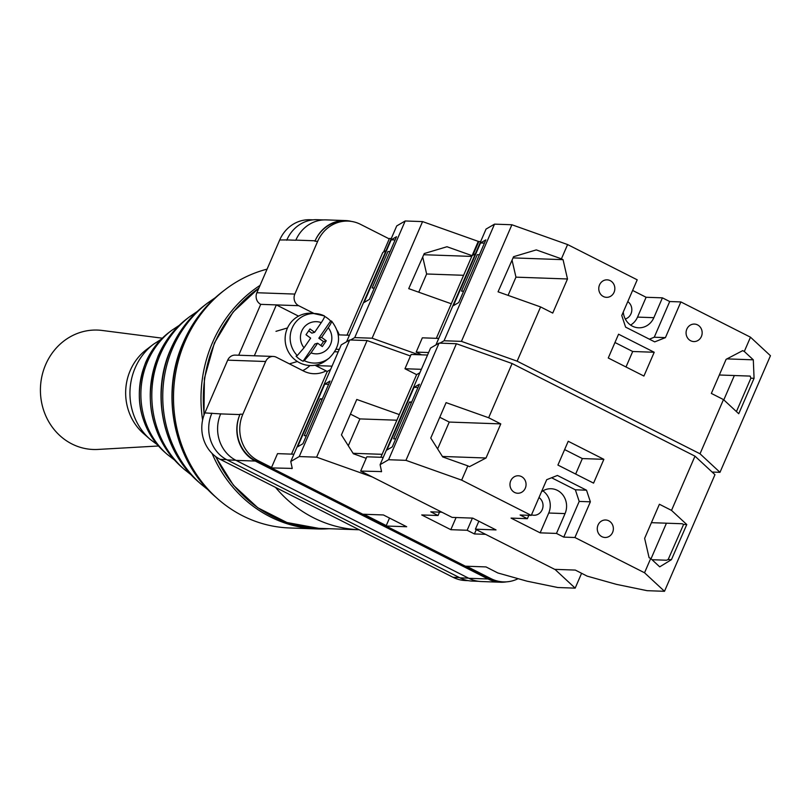 <?xml version="1.0" encoding="UTF-8"?>
<svg xmlns="http://www.w3.org/2000/svg" width="811" height="811" viewBox="0 0 811 811"><rect width="100%" height="100%" fill="white"/><g stroke="black" fill="none" stroke-linecap="round" stroke-linejoin="round"><path stroke-width="1.22" d="M271.533 467.481L258.202 460.729A34.995 32.176 92 0 1 242.834 414.259L265.663 361.503A8.749 8.039 92 0 1 273.246 356.445A8.749 8.039 92 0 1 276.369 357.256L303.649 371.073A28.426 26.145 92 0 0 313.796 373.709A28.426 26.145 92 0 0 326.083 370.87M339.191 334.872A28.426 26.145 92 0 0 337.366 330.776M518.138 578.659A34.995 32.176 92 0 1 503.519 581.892A34.995 32.176 92 0 1 491.02 578.659L466.477 566.22M386.259 525.589L363.896 514.265M313.908 313.411L298.681 305.696A8.749 8.039 92 0 1 294.839 294.079L317.669 241.323A34.995 32.176 92 0 1 348.01 221.099A34.995 32.176 92 0 1 360.5 224.333L389.25 238.9M254.33 355.776L276.348 304.906L260.716 304.348L238.698 355.218M468.241 580.646L465.555 580.544A34.995 32.176 -88 0 1 453.055 577.31L220.237 459.381A34.995 32.176 -88 0 1 204.869 412.911L227.698 360.155A8.749 8.039 -88 0 1 235.281 355.106L273.246 356.445M260.716 304.348A8.749 8.039 -88 0 1 256.874 292.73L279.704 239.975A34.995 32.176 -88 0 1 310.045 219.751L312.975 219.852M351.599 221.444A34.995 32.176 92 0 0 345.445 220.572A34.995 32.176 92 0 0 315.104 240.796L295.863 240.117A34.995 32.176 92 0 0 295.812 240.249L295.863 240.117A34.995 32.176 92 0 1 326.204 219.893L345.445 220.572M348.01 221.099L345.263 220.997A34.995 32.176 92 0 0 314.921 241.232L315.104 240.796M491.02 578.659L488.273 578.557L255.455 460.628A34.995 32.176 92 0 1 240.086 414.157L239.894 414.583A34.995 32.176 92 0 0 255.272 461.053L236.031 460.374L468.849 578.304A34.995 32.176 92 0 0 481.339 581.538L500.58 582.227A34.995 32.176 92 0 0 506.399 581.862M500.58 582.227A34.995 32.176 92 0 1 488.09 578.983L255.272 461.053M488.273 578.557A34.995 32.176 92 0 0 500.762 581.801L503.519 581.892M286.749 240.228A34.995 32.176 -88 0 1 286.871 239.924L279.704 239.975M220.714 413.772A34.995 32.176 92 0 0 220.663 413.904L204.869 412.911M468.576 578.162L459.969 577.858L227.151 459.928A34.995 32.176 92 0 1 211.783 413.458A34.995 32.176 -88 0 1 211.914 413.164M323.447 219.923L317.213 219.7A34.995 32.176 92 0 0 286.871 239.924L295.812 240.249M459.969 577.858A34.995 32.176 92 0 0 472.468 581.102L478.602 581.315M239.894 414.583L220.663 413.904A34.995 32.176 92 0 0 236.031 460.374M302.706 370.597A28.426 26.145 92 0 0 309.964 365.528M298.681 305.696L276.348 304.906L298.529 316.138M304.247 360.662L303.071 361.25A25.212 24.492 -106.4 0 1 299.36 359.02A25.212 24.492 -106.4 0 1 296.076 356.161L297.252 355.573A24.837 24.137 -106.4 0 1 292.325 327.634A24.837 24.137 -106.4 0 1 316.108 313.614A24.837 24.137 -106.4 0 1 324.4 315.925L312.57 313.279A26.246 25.496 73.6 0 0 286.587 330.239A26.246 25.496 73.6 0 0 296.106 360.642A26.246 25.496 73.6 0 0 326.387 360.266L329.195 358.077A24.837 24.137 -106.4 0 1 304.247 360.662L311.019 352.886L317.648 343.205L322.302 346.581L326.275 340.782L321.622 337.406L328.252 327.725C330.979 323.65 332.023 321.42 331.405 321.014L330.645 320.994A25.212 24.492 -106.4 0 0 327.36 318.135A25.212 24.492 -106.4 0 0 324.623 316.402M329.195 358.077C340.792 346.54 341.583 334.203 331.557 321.075L331.405 321.014M324.4 315.925C325.029 316.331 323.974 318.571 321.257 322.636L314.627 332.317L309.984 328.931L306 334.74L310.654 338.116L304.024 347.797L297.252 355.573M321.622 337.406L318.845 338.217L330.645 320.994M318.845 338.217L323.498 341.593L326.275 340.782M320.821 345.506L323.498 341.593M303.071 361.25L314.871 344.026L317.648 343.205M308.687 330.827L311.85 333.128L314.627 332.317M380.835 457.292L416.601 374.641L399.316 414.583L356.769 399.458L341.441 434.889L353.373 453.765L366.197 458.316M498.025 573.063L485.992 566.919L465.372 566.19L386.066 526.015L406.686 526.745L383.4 514.955L362.791 514.225L271.35 467.906L292.244 468.413L290.774 461.489L341.238 344.878L349.703 339.951L367.079 340.559L316.614 457.171L372.32 476.969L441.934 512.228L430.763 511.832L438.041 515.522L421.72 514.944L450.825 529.684L467.146 530.262L474.415 533.942L485.586 534.337L555.2 569.606L575.171 588.137L557.796 587.519L527.089 581.193L498.035 573.022M581.599 573.265L575.171 588.137M367.079 340.559L410.478 355.988M290.774 461.489L299.249 456.552L316.614 457.171M389.513 518.047L386.066 526.015M271.35 467.906L277.524 453.633L293.927 454.211M315.844 365.092L315.631 365.579L327.269 371.468L291.504 454.119M349.703 339.951L299.249 456.552M324.724 384.171L297.596 446.831L302.919 443.739L330.036 381.069L324.724 384.171L328.637 384.302M291.859 468.636L292.142 467.977M327.269 371.468L330.553 369.552M338.207 351.873L334.862 351.761M332.023 366.156L315.631 365.579M322.332 398.87L320.213 398.789L304.257 435.649L306.386 435.72M472.407 518.107L467.146 530.262M456.086 517.53L450.825 529.684M439.501 512.146L438.041 515.522M476.29 529.634L474.415 533.942M320.213 398.789L321.977 399.691M350.433 414.097L359.912 418.902L396.883 420.21M359.912 418.902L348.304 445.746M353.079 453.298L382.113 454.322M215.868 456.694A130.561 120.058 92 0 0 318.753 528.346L359.222 529.776A130.561 120.058 -88 0 1 275.517 487.381M153.461 344.249L146.386 349.642A52.482 48.265 92 0 0 130.267 370.455A52.482 48.265 92 0 0 143.415 433.439L150.096 439.309A59.538 54.753 -88 0 1 135.173 367.87A59.538 54.753 -88 0 1 153.461 344.249L161.186 339.302M162.301 338.187L102.115 330.452A59.75 54.935 92 0 0 45.659 364.615A59.75 54.935 92 0 0 97.898 449.436L158.48 445.989M267.072 269.151A131.22 120.657 92 0 0 225.336 289.517A131.22 120.657 92 0 0 185.04 341.553A131.22 120.657 92 0 0 217.906 498.998A131.22 120.657 92 0 0 289.527 527.961L317.01 528.934A131.22 120.657 92 0 0 329.073 528.711M260.047 285.391A131.22 120.657 92 0 0 212.523 342.526A131.22 120.657 92 0 0 202.608 420.017M212.066 453.42A131.22 120.657 92 0 0 317.01 528.934M608.757 520.804A8.749 8.039 -88 0 1 613.136 530.759A8.749 8.039 -88 0 1 605.016 537.48A8.749 8.039 -88 0 1 601.894 536.669A8.749 8.039 -88 0 1 597.504 526.704A8.749 8.039 -88 0 1 605.635 519.993A8.749 8.039 -88 0 1 608.757 520.804M521.453 476.574A8.749 8.039 -88 0 1 525.832 486.539A8.749 8.039 -88 0 1 517.702 493.25A8.749 8.039 -88 0 1 514.579 492.439A8.749 8.039 -88 0 1 510.2 482.484A8.749 8.039 -88 0 1 518.33 475.763A8.749 8.039 -88 0 1 521.453 476.574M541.464 491.811A17.497 16.088 -88 0 1 551.125 488.739A17.497 16.088 -88 0 1 557.37 490.361A17.497 16.088 -88 0 1 565.054 513.596L556.478 533.425L563.746 537.115L574.918 537.511L644.532 572.769L664.493 591.3L647.127 590.682L616.421 584.356L587.367 576.185M538.991 497.538A9.62 8.85 -88 0 1 542.62 508.497A9.62 8.85 -88 0 1 533.841 515.259A9.62 8.85 -88 0 1 531.509 514.833M603.871 459.33L593.571 483.123L557.917 465.068L568.217 441.275L603.871 459.33L582.359 458.57L564.618 449.578M644.532 572.769L650.706 558.495L649.084 557.664L644.633 538.352L659.394 504.249L671.518 510.393L694.986 456.157L714.957 474.688L664.493 591.3M587.346 576.226L575.323 570.082L554.704 569.352L475.398 529.178L496.018 529.918L472.732 518.117L452.122 517.388L360.682 471.069L381.565 471.586L380.106 464.662L430.56 348.051L439.035 343.114L456.411 343.732L512.106 363.531L694.986 456.157M512.106 363.531L488.648 417.746L500.782 423.9L486.022 458.002L469.457 466.68L467.825 465.859L461.652 480.132L531.266 515.401L546.705 479.696L557.421 475.449L586.515 490.199L590.367 501.816L574.918 537.511M650.706 558.495L659.718 566.848L671.437 559.661L686.775 524.545L671.518 510.393M651.426 522.669L682.254 523.754L683.592 524.433L668.163 559.539L666.48 560.229L652.024 559.712M488.648 417.746L446.101 402.631L430.763 438.062L442.705 456.928L467.825 465.859M456.411 343.732L405.946 460.344L461.652 480.132M542.873 490.868A17.497 16.088 -88 0 1 548.733 513.018L540.156 532.847L511.052 518.107L527.373 518.685L520.094 515.005L531.266 515.401M380.106 464.662L388.581 459.725L405.946 460.344M540.156 532.847L556.478 533.425M478.845 521.22L475.398 529.178M360.682 471.069L366.856 456.796L383.258 457.374M419.885 372.725L416.601 374.641L404.963 368.741L411.136 354.468L427.539 355.046M439.035 343.114L388.581 459.725M414.046 387.334L386.928 450.004L392.25 446.902L419.368 384.242L414.046 387.334L417.969 387.476M381.19 471.799L381.474 471.14M651.03 558.789L666.439 523.196M421.355 369.319L404.963 368.741M411.664 402.033L409.535 401.962L393.588 438.812L395.717 438.893M528.833 515.309L527.373 518.685M582.359 458.57L575.658 474.05M551.592 477.76L575.354 489.793L586.515 490.199M575.354 489.793L579.196 501.421L590.367 501.816M579.196 501.421L563.746 537.115M409.535 401.962L411.309 402.854M439.765 417.27L449.243 422.065L500.782 423.9M449.243 422.065L437.626 448.909M442.4 456.461L486.022 458.002M668.163 559.539L671.437 559.661M683.592 524.433L686.775 524.545M475.378 253.752L472.093 255.668L436.328 338.319L451.281 303.77L408.724 288.645L424.254 253.539L446.962 246.737L472.093 255.668L478.267 241.384L422.572 221.596L405.196 220.977L396.731 225.914L346.591 341.755M480.588 241.708L478.267 241.384M418.608 354.731L372.107 338.207L422.572 221.596M390.081 251.582L387.952 251.501L372.168 287.976L374.297 288.047M395.109 239.955L391.196 239.813L396.518 236.711L369.39 299.381L364.078 302.483L391.196 239.813M391.267 238.535L389.432 238.475L383.573 252.028M346.996 335.156L382.762 252.505L386.046 250.589M372.107 338.207L354.742 337.589L405.196 220.977M354.742 337.589L350.636 339.981M339.292 349.379L336.22 349.267M349.419 335.237L338.329 334.842M423.727 254.715L471.769 256.418M418.75 292.203L426.627 273.986L422.724 256.996M426.627 273.986L463.598 275.294M603.374 296.522A8.749 8.039 -88 0 1 598.994 286.567A8.749 8.039 -88 0 1 607.115 279.846A8.749 8.039 -88 0 1 610.237 280.657A8.749 8.039 -88 0 1 614.616 290.622A8.749 8.039 -88 0 1 606.496 297.333A8.749 8.039 -88 0 1 603.374 296.522M690.678 340.752A8.749 8.039 -88 0 1 686.299 330.787A8.749 8.039 -88 0 1 694.419 324.076A8.749 8.039 -88 0 1 697.551 324.887A8.749 8.039 -88 0 1 701.931 334.842A8.749 8.039 -88 0 1 693.8 341.563A8.749 8.039 -88 0 1 690.678 340.752M630.603 325.089A17.497 16.088 -88 0 0 637.527 317.101L653.848 317.679A17.497 16.088 -88 0 1 638.673 327.796A17.497 16.088 -88 0 1 632.428 326.174A17.497 16.088 -88 0 1 623.274 312.032M608.26 357.996L618.56 334.203L654.213 352.258L643.914 376.051L608.26 357.996M649.368 339.17L654.254 337.234L665.425 337.629L654.71 341.877L625.605 327.127L621.763 315.509L637.213 279.815L567.599 244.557L561.425 258.831L563.047 259.662L567.497 278.974L552.737 313.076L540.602 306.933L517.134 361.169L461.439 341.37L511.903 224.759L494.528 224.14L486.053 229.077L435.923 344.928M712.119 472.053L719.986 472.326L700.025 453.795L517.134 361.169M700.025 453.795L723.483 399.58L711.348 393.426L726.109 359.324L742.673 350.646L744.305 351.467L750.479 337.194L680.865 301.925L665.425 337.629M561.425 258.831L536.284 249.9L513.576 256.702L498.055 291.808L540.602 306.933M567.599 244.557L511.903 224.759M479.413 254.745L477.284 254.674L461.5 291.139L463.628 291.22M484.441 243.118L480.528 242.976L485.84 239.884L458.722 302.554L453.41 305.646L480.528 242.976M726.93 358.888L753.307 359.831L744.305 351.467M753.307 359.831L754.068 378.301L738.74 413.732L723.483 399.58M719.986 472.326L770.45 355.715L750.479 337.194M654.254 337.234L669.704 301.53L680.865 301.925M637.527 317.101L646.103 297.272L632.621 290.439M646.103 297.272L662.425 297.85L669.704 301.53M478.764 241.637L472.894 255.201M428.613 352.542L416.175 352.106L421.558 354.833M416.175 352.106L422.349 337.822L438.741 338.41M734.35 375.523L723.807 399.874M461.439 341.37L444.063 340.752L494.528 224.14M444.063 340.752L439.957 343.144M719.327 374.996L750.165 376.091L750.885 378.19L754.068 378.301M736.429 411.582L750.885 378.19M627.775 301.621A9.62 8.85 -88 0 1 631.718 311.16A9.62 8.85 -88 0 1 625.281 319.007M653.848 317.679L662.425 297.85M626.001 366.988L632.702 351.498L614.961 342.506M632.702 351.498L654.213 352.258M513.059 257.888L563.047 259.662M508.071 295.376L515.958 277.149L512.045 260.169M515.958 277.149L567.497 278.974M459.33 577.533L453.055 577.31M294.839 294.079L256.874 292.73M317.669 241.323L314.921 241.232M265.663 361.503L227.698 360.155M242.834 414.259L240.086 414.157M226.522 459.604L220.237 459.381M235.758 460.232L227.151 459.928M488.09 578.983L468.849 578.304M258.202 460.729L255.455 460.628M311.019 352.886A16.119 15.662 73.6 0 0 328.252 327.725M321.257 322.636A16.119 15.662 73.6 0 0 304.024 347.797M258.831 288.199A130.561 120.058 92 0 0 214.783 342.86A130.561 120.058 92 0 0 204.2 414.553M215.787 497.133C173.797 461.327 159.879 394.41 183.225 342.627C192.319 321.815 205.609 304.683 223.086 291.23A128.969 118.599 92 0 0 183.479 342.374A128.969 118.599 92 0 0 215.787 497.133L217.906 498.998M198.756 482.15C162.595 451.291 150.633 393.771 170.705 349.237C178.532 331.324 189.977 316.564 205.041 304.977A110.975 102.044 92 0 0 170.959 348.983A110.975 102.044 92 0 0 198.756 482.15L201.169 484.268A113.53 104.396 -88 0 1 172.733 348.041A113.53 104.396 -88 0 1 207.596 303.02L215.331 297.657M181.735 467.156C150.309 435.75 142.462 398.647 158.186 355.836C164.745 340.833 174.345 328.455 186.996 318.713A92.981 85.5 92 0 0 158.439 355.593A92.981 85.5 92 0 0 181.735 467.156L184.148 469.285A95.536 87.841 -88 0 1 160.213 354.65A95.536 87.841 -88 0 1 189.551 316.766L197.276 311.495M164.704 452.173C139.33 426.819 132.984 396.914 145.666 362.446C150.958 350.332 158.723 340.336 168.952 332.459A74.987 68.955 92 0 0 145.919 362.193A74.987 68.955 92 0 0 164.704 452.173L167.117 454.292A77.532 71.297 -88 0 1 147.693 361.26A77.532 71.297 -88 0 1 171.506 330.513L179.231 325.363M548.733 513.018L565.054 513.596M289.405 363.855L297.384 361.513M275.983 331.334L287.51 327.938M203.936 415.273L204.413 378.342L214.408 342.972L233.061 312.073L258.922 287.986M215.402 456.35L233.386 485.181L257.827 507.787L286.972 522.527L318.753 528.346M223.086 291.23L225.336 289.517M205.041 304.977L207.596 303.02M186.996 318.713L189.551 316.766M168.952 332.459L171.506 330.513M157.446 444.793L150.096 439.309M174.456 459.979L167.117 454.292M191.477 475.094L184.148 469.285M208.498 490.168L201.169 484.268"/></g></svg>

